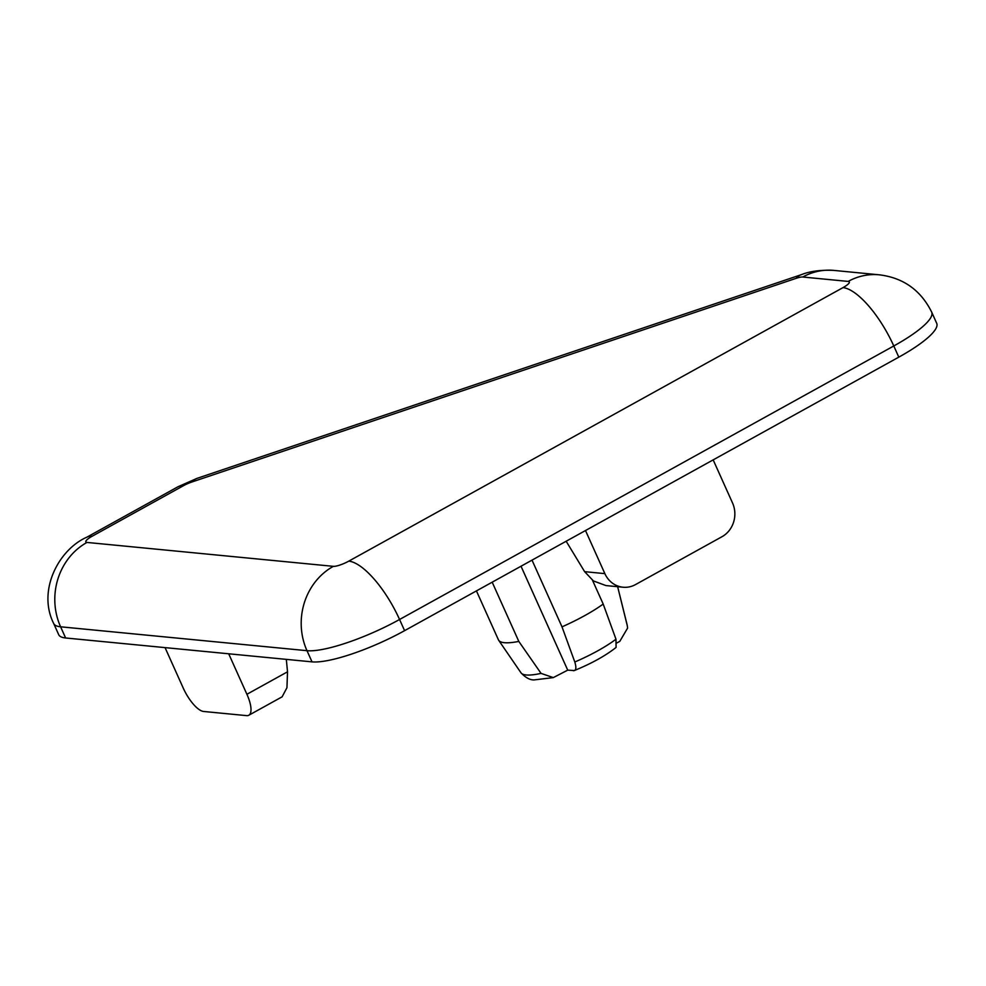 <?xml version="1.0" encoding="UTF-8"?>
<svg xmlns="http://www.w3.org/2000/svg" width="986" height="986" viewBox="0 0 986 986"><rect width="100%" height="100%" fill="white"/><g stroke="black" fill="none" stroke-linecap="round" stroke-linejoin="round"><path stroke-width="1.48" d="M476.435 590.897L498.423 639.815A65.273 14.235 -24.2 0 0 498.694 640.308A65.273 14.235 -24.2 0 0 504.425 642.699A65.273 14.235 -24.2 0 0 518.809 641.405L541.055 673.376L553.282 677.604L567.726 670.147L521.015 566.223M617.643 586.707L627.281 625.666A58.248 12.707 -24.2 0 0 627.195 625.124L619.627 594.681M898.801 357.142L893.784 345.975A75.318 16.429 155.8 0 0 931.684 312.118L936.7 323.285A75.318 16.429 155.8 0 1 898.801 357.142L404.593 630.658A75.318 16.429 155.8 0 1 312.02 661.865L65.618 637.979A75.318 16.429 155.8 0 1 58.692 634.664L53.675 623.485A75.318 16.429 155.8 0 0 60.602 626.8L65.618 637.979M627.195 625.124L627.614 628.07L619.824 641.319L616.953 642.909M627.614 628.07L627.281 625.666M573.162 670.677C576.07 670.862 576.613 667.966 574.801 662L562.008 626.85A65.273 14.235 -24.2 0 0 603.198 604.061L615.979 639.211L616.077 647.432C605.453 655.813 591.551 663.504 574.382 670.529L567.726 670.147M603.198 604.061L592.512 580.298M562.008 626.85L532.021 560.134M518.809 641.405L492.187 582.184M228.703 653.792L246.907 694.28A25.106 8.738 -119 0 1 248.792 715.257A25.106 8.738 -119 0 1 246.685 715.639L203.56 711.461A25.106 8.738 -119 0 1 183.26 688.117L165.056 647.617M246.907 694.28L287.518 671.811L286.322 659.375M566.161 541.24L584.624 571.67L604.862 573.63L585.499 530.542M604.862 573.63A25.106 22.888 95.5 0 0 623.041 587.225A25.106 22.888 95.5 0 0 635.502 584.587L721.986 536.717A25.106 22.888 95.5 0 0 732.536 502.971L713.174 459.883M623.041 587.225L605.959 585.573L593.461 580.964L584.624 571.67M287.518 671.811L286.951 687.723L282.119 696.819L248.792 715.257M553.282 677.604L534.178 679.909C530.049 680.093 525.661 677.727 521.015 672.846A58.248 12.707 -24.2 0 0 526.117 674.966A58.248 12.707 -24.2 0 0 541.055 673.376M843.005 287.616A12.547 2.736 -24.2 0 0 848.17 281.417L802.764 277.017A12.547 2.736 -24.2 0 0 796.121 278.335L191.974 481.969A12.547 2.736 -24.2 0 0 183.186 485.851L92.129 536.248A12.547 2.736 -24.2 0 0 86.965 542.436L333.367 566.334A12.547 2.736 -24.2 0 0 348.797 561.133L843.005 287.616A62.759 21.852 61 0 1 893.784 345.975L399.564 619.491L404.593 630.658M312.02 661.865L306.991 650.686L60.602 626.8A62.759 57.225 95.5 0 1 86.965 542.436M348.797 561.133A62.759 21.852 61 0 1 399.564 619.491A75.318 16.429 155.8 0 1 306.991 650.686A62.759 57.225 95.5 0 1 333.367 566.334M92.129 536.248A62.759 21.852 -119 0 0 86.842 537.197L177.899 486.801A62.759 21.852 61 0 1 183.186 485.851M177.899 486.801L197.04 478.358A62.759 25.007 71.4 0 0 191.974 481.969M197.04 478.358L801.187 274.724A62.759 25.007 71.4 0 0 796.121 278.335M801.187 274.724C809.913 271.212 820.82 269.782 833.934 270.411A62.759 57.225 95.5 0 0 802.764 277.017M931.684 312.118C920.776 290.204 903.324 277.769 879.327 274.823A62.759 57.225 95.5 0 0 848.17 281.417M574.801 662A58.248 12.707 -24.2 0 0 615.979 639.211M521.015 672.846L498.694 640.308M86.842 537.197C58.803 549.424 37.135 590.54 53.675 623.485M879.327 274.823L833.934 270.411"/></g></svg>

